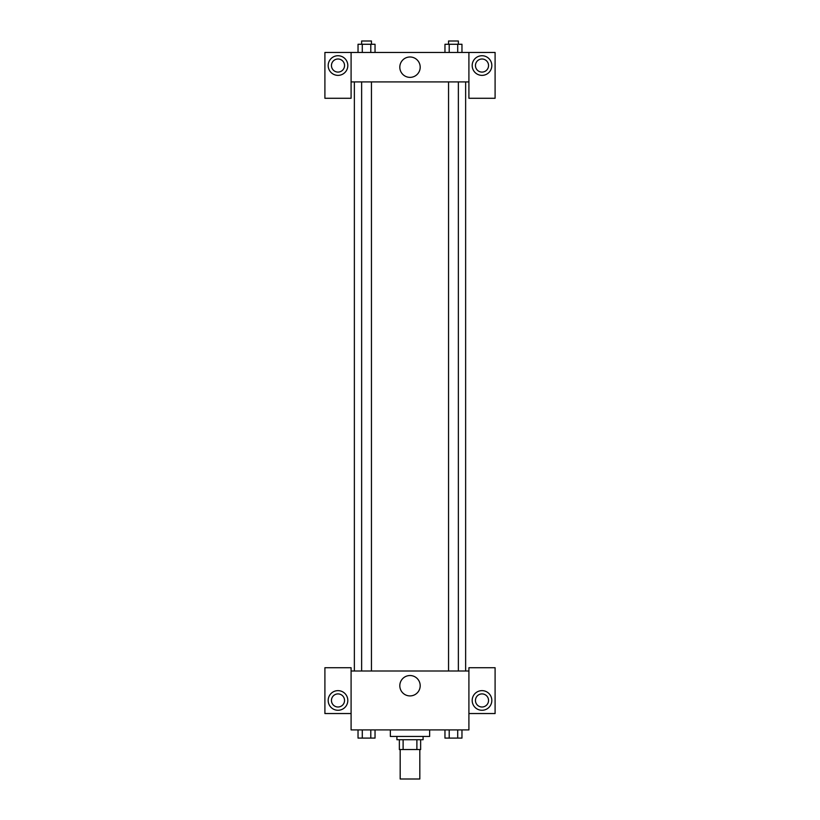 <?xml version="1.0" encoding="UTF-8"?>
<svg xmlns="http://www.w3.org/2000/svg" width="820" height="820" viewBox="0 0 820 820"><rect width="100%" height="100%" fill="white"/><g stroke="black" fill="none" stroke-linecap="round" stroke-linejoin="round"><path stroke-width="1.23" d="M400.18 749.541L400.18 779L419.819 779L419.819 749.541M416.888 739.732L416.888 749.541L399.36 749.541L399.36 739.732M416.888 749.541L420.639 749.541L420.639 739.732L420.639 749.541M423.089 736.452L423.089 739.732L396.911 739.732L396.911 736.452M403.112 739.732L403.112 749.541M390.361 729.913L390.361 736.452L429.639 736.452L429.639 729.913M468.907 713.543L495.095 713.543L495.095 667.726L468.907 667.726L468.907 729.913L351.093 729.913L351.093 667.726L324.904 667.726L324.904 713.543L351.093 713.543M338.004 710.274A9.819 9.819 0 0 1 329.496 695.544A9.819 9.819 0 0 1 346.501 695.544A9.819 9.819 0 0 1 338.004 710.274M331.454 700.454A6.55 6.55 0 0 1 338.004 693.904A6.55 6.55 0 0 1 344.543 700.454A6.55 6.55 0 0 1 338.004 707.004A6.55 6.55 0 0 1 331.454 700.454M399.811 685.725A10.188 10.188 0 0 1 415.094 676.9A10.188 10.188 0 0 1 415.094 694.55A10.188 10.188 0 0 1 399.811 685.725M468.907 670.996L351.093 670.996M481.996 710.274A9.819 9.819 0 0 1 473.499 695.544A9.819 9.819 0 0 1 490.503 695.544A9.819 9.819 0 0 1 481.996 710.274M475.456 700.454A6.55 6.55 0 0 1 481.996 693.904A6.55 6.55 0 0 1 488.546 700.454A6.55 6.55 0 0 1 481.996 707.004A6.55 6.55 0 0 1 475.456 700.454M465.637 81.908L465.637 670.996M458.37 670.996L458.37 81.908M371.45 81.908L371.45 670.996M468.907 81.908L468.907 98.277L495.095 98.277L495.095 52.459L468.907 52.459L468.907 81.908L351.093 81.908L351.093 98.277L324.904 98.277L324.904 52.459L351.093 52.459L351.093 81.908M344.543 65.549A6.55 6.55 0 0 1 338.004 72.088A6.55 6.55 0 0 1 331.454 65.549A6.55 6.55 0 0 1 338.004 58.999A6.55 6.55 0 0 1 344.543 65.549M338.004 75.368A9.819 9.819 0 0 1 329.496 60.639A9.819 9.819 0 0 1 346.501 60.639A9.819 9.819 0 0 1 338.004 75.368M488.546 65.549A6.55 6.55 0 0 1 478.726 71.217A6.55 6.55 0 0 1 478.726 59.88A6.55 6.55 0 0 1 488.546 65.549M481.996 75.368A9.819 9.819 0 0 1 473.499 60.639A9.819 9.819 0 0 1 490.503 60.639A9.819 9.819 0 0 1 481.996 75.368M468.907 52.459L351.093 52.459M399.811 67.178A10.188 10.188 0 0 1 415.094 58.353A10.188 10.188 0 0 1 415.094 76.004A10.188 10.188 0 0 1 399.811 67.178M461.967 52.459L461.967 44.27L444.963 44.27L444.963 52.459M457.714 44.27L457.714 52.459M449.206 44.27L449.206 52.459M448.55 44.27L448.55 41L458.37 41L458.37 44.27M375.037 52.459L375.037 44.27L358.032 44.27L358.032 52.459M370.794 44.27L370.794 52.459M362.286 44.27L362.286 52.459M361.63 44.27L361.63 41L371.45 41L371.45 44.27M461.967 729.913L461.967 738.092L444.963 738.092L444.963 729.913M457.714 729.913L457.714 738.092M449.206 729.913L449.206 738.092M458.37 738.092L448.55 738.113M375.037 729.913L375.037 738.092L358.032 738.092L358.032 729.913M370.794 729.913L370.794 738.092M362.286 729.913L362.286 738.092M371.45 738.092L361.63 738.113M354.363 81.908L354.363 670.996M448.55 670.996L448.55 81.908M361.63 81.908L361.63 670.996"/></g></svg>
